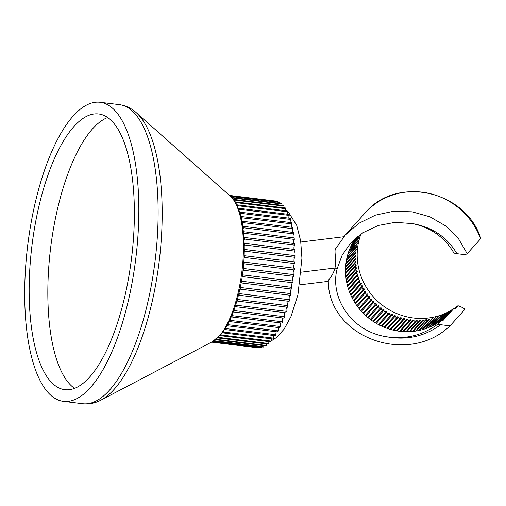 <?xml version="1.0" encoding="UTF-8"?>
<svg xmlns="http://www.w3.org/2000/svg" width="506" height="506" viewBox="0 0 506 506"><rect width="100%" height="100%" fill="white"/><g stroke="black" fill="none" stroke-linecap="round" stroke-linejoin="round"><path stroke-width="0.76" d="M259.161 347.546A2.353 0.848 -83 0 0 259.116 347.888A73.92 26.698 97 0 1 258.49 347.862L211.546 342.132M261.583 346.882A2.353 0.848 -83 0 0 261.488 347.628A73.92 26.698 97 0 1 260.843 347.755L212.159 341.809M264.05 345.661A2.353 0.848 -83 0 0 263.904 346.806A73.92 26.698 97 0 1 263.246 347.084L213.583 341.019M266.535 343.903A2.353 0.848 -83 0 0 266.339 345.44A73.92 26.698 97 0 1 265.675 345.864L215.562 339.741A73.92 26.698 -83 0 0 216.22 339.317A2.353 0.848 97 0 1 216.226 339.159M269.021 341.613A2.353 0.848 -83 0 0 268.775 343.523A73.92 26.698 97 0 1 268.117 344.093L218.004 337.97A73.92 26.698 -83 0 0 218.662 337.407A2.353 0.848 97 0 1 218.662 336.971M271.494 338.811A2.353 0.848 -83 0 0 271.203 341.088A73.92 26.698 97 0 1 270.552 341.797L220.433 335.674A73.92 26.698 -83 0 0 221.09 334.966A2.353 0.848 97 0 1 221.084 334.314M273.936 335.522A2.353 0.848 -83 0 0 273.601 338.147A73.92 26.698 97 0 1 272.955 338.988L222.842 332.866A73.92 26.698 -83 0 0 223.481 332.025A2.353 0.848 97 0 1 223.462 331.209M276.32 331.765A2.353 0.848 -83 0 0 275.941 334.719A73.92 26.698 97 0 1 275.315 335.693L225.202 329.57A73.92 26.698 -83 0 0 225.828 328.596A2.353 0.848 97 0 1 225.777 327.66M278.635 327.578A2.353 0.848 -83 0 0 278.218 330.829A73.92 26.698 97 0 1 277.611 331.923L227.498 325.801A73.92 26.698 -83 0 0 228.105 324.707A2.353 0.848 97 0 1 228.023 323.688M280.862 322.98A2.353 0.848 -83 0 0 280.406 326.515A73.92 26.698 97 0 1 279.824 327.724L229.711 321.601A73.92 26.698 -83 0 0 230.293 320.393A2.353 0.848 97 0 1 230.173 319.324M282.98 318.015A2.353 0.848 -83 0 0 282.493 321.803A73.92 26.698 97 0 1 281.943 323.113L231.824 316.99A73.92 26.698 -83 0 0 232.38 315.681A2.353 0.848 97 0 1 232.222 314.593M284.979 312.721A2.353 0.848 -83 0 0 284.467 316.731A73.92 26.698 97 0 1 283.948 318.135L233.829 312.012A73.92 26.698 -83 0 0 234.348 310.608A2.353 0.848 97 0 1 234.151 309.527M286.839 307.129A2.353 0.848 -83 0 0 286.099 309.153A2.353 0.848 -83 0 0 286.301 311.335A73.92 26.698 97 0 1 285.82 312.822L235.701 306.699A73.92 26.698 -83 0 0 236.188 305.213A2.353 0.848 97 0 1 235.941 304.163M288.553 301.291A2.353 0.848 -83 0 0 287.731 303.385A2.353 0.848 -83 0 0 287.99 305.656A73.92 26.698 97 0 1 287.547 307.218L237.434 301.095A73.92 26.698 -83 0 0 237.877 299.539A2.353 0.848 97 0 1 237.586 298.54M290.096 295.251A2.353 0.848 -83 0 0 289.198 297.395A2.353 0.848 -83 0 0 289.521 299.748A73.92 26.698 97 0 1 289.122 301.361L239.009 295.245A73.92 26.698 -83 0 0 239.408 293.625A2.353 0.848 97 0 1 239.072 292.696M291.469 289.052A2.353 0.848 -83 0 0 290.488 291.235A2.353 0.848 -83 0 0 290.88 293.638A73.92 26.698 97 0 1 290.533 295.308L240.413 289.185A73.92 26.698 -83 0 0 240.761 287.516A2.353 0.848 97 0 1 240.388 286.681M292.651 282.74A2.353 0.848 -83 0 0 291.595 284.941A2.353 0.848 -83 0 0 292.057 287.389A73.92 26.698 97 0 1 291.753 289.09L241.64 282.968A73.92 26.698 -83 0 0 241.938 281.266A2.353 0.848 97 0 1 241.52 280.533M242.931 270.697A2.353 0.848 97 0 1 243.519 270.248A73.92 26.698 -83 0 0 243.715 268.515L293.828 274.638A73.92 26.698 97 0 1 293.632 276.371A2.353 0.848 -83 0 0 292.512 278.572A2.353 0.848 -83 0 0 293.037 281.039A73.92 26.698 97 0 1 292.791 282.759L242.678 276.637A73.92 26.698 -83 0 0 242.924 274.916A2.353 0.848 97 0 1 242.469 274.296M243.569 264.417A2.353 0.848 97 0 1 244.158 263.841A73.92 26.698 -83 0 0 244.297 262.114L294.41 268.237A73.92 26.698 97 0 1 294.271 269.964A2.353 0.848 -83 0 0 293.214 272.234A2.353 0.848 -83 0 0 293.733 274.625M244.012 258.155A2.353 0.848 97 0 1 244.588 257.465A73.92 26.698 -83 0 0 244.67 255.758L294.783 261.88A73.92 26.698 97 0 1 294.701 263.588A2.353 0.848 -83 0 0 293.72 265.846A2.353 0.848 -83 0 0 294.169 268.205M244.253 251.969A2.353 0.848 97 0 1 244.809 251.178A73.92 26.698 -83 0 0 244.828 249.502L294.947 255.625A73.92 26.698 97 0 1 294.922 257.301A2.353 0.848 -83 0 0 294.018 259.515A2.353 0.848 -83 0 0 294.397 261.836M244.284 245.897A2.353 0.848 97 0 1 244.815 245.018A73.92 26.698 -83 0 0 244.777 243.386L294.897 249.509A73.92 26.698 97 0 1 294.928 251.14A2.353 0.848 -83 0 0 294.106 253.304A2.353 0.848 -83 0 0 294.416 255.555M244.107 239.983A2.353 0.848 97 0 1 244.607 239.041A73.92 26.698 -83 0 0 244.518 237.459L294.631 243.582A73.92 26.698 97 0 1 294.726 245.163A2.353 0.848 -83 0 0 293.973 247.257A2.353 0.848 -83 0 0 294.226 249.426M243.721 234.272A2.353 0.848 97 0 1 244.189 233.279A73.92 26.698 -83 0 0 244.044 231.767L294.157 237.89A73.92 26.698 97 0 1 294.309 239.401A2.353 0.848 -83 0 0 293.632 241.406A2.353 0.848 -83 0 0 293.834 243.481M243.139 228.801A2.353 0.848 97 0 1 243.563 227.789A73.92 26.698 -83 0 0 243.361 226.353L293.48 232.475A73.92 26.698 97 0 1 293.682 233.911A2.353 0.848 -83 0 0 293.233 237.776M242.355 223.614A2.353 0.848 97 0 1 242.735 222.602A73.92 26.698 -83 0 0 242.482 221.261L292.594 227.384A73.92 26.698 97 0 1 292.854 228.725A2.353 0.848 -83 0 0 292.43 232.349M241.375 218.75A2.353 0.848 97 0 1 241.71 217.77A73.92 26.698 -83 0 0 241.4 216.53L291.519 222.646A73.92 26.698 97 0 1 291.829 223.892A2.353 0.848 -83 0 0 291.437 227.245M240.211 214.24A2.353 0.848 97 0 1 240.495 213.317A73.92 26.698 -83 0 0 240.135 212.185L290.254 218.307A73.92 26.698 97 0 1 290.615 219.44A2.353 0.848 -83 0 0 290.254 222.495M238.87 210.11A2.353 0.848 97 0 1 239.104 209.288A73.92 26.698 -83 0 0 238.699 208.27L288.812 214.392A73.92 26.698 97 0 1 289.217 215.411A2.353 0.848 -83 0 0 288.901 218.143M237.358 206.391A2.353 0.848 97 0 1 237.542 205.702A73.92 26.698 -83 0 0 237.086 204.816L287.206 210.939A73.92 26.698 97 0 1 287.655 211.824A2.353 0.848 -83 0 0 287.376 214.221M235.695 203.096A2.353 0.848 97 0 1 235.815 202.596A73.92 26.698 -83 0 0 235.328 201.843L285.441 207.966A73.92 26.698 97 0 1 285.934 208.719A2.353 0.848 -83 0 0 285.694 210.755M233.892 200.237A2.353 0.848 97 0 1 233.955 199.99A73.92 26.698 -83 0 0 233.424 199.377L283.543 205.499A73.92 26.698 97 0 1 284.068 206.113A2.353 0.848 -83 0 0 283.872 207.77M231.647 197.46L281.513 203.557A73.92 26.698 97 0 1 282.07 204.026A2.353 0.848 -83 0 0 281.924 205.297M230.312 196.157L279.375 202.153A73.92 26.698 97 0 1 279.963 202.476A2.353 0.848 -83 0 0 279.862 203.355M229.553 195.487L277.143 201.299A73.92 26.698 97 0 1 277.75 201.477A2.353 0.848 -83 0 0 277.699 201.945M229.465 195.411L275.46 201.027A2.353 0.848 -83 0 0 275.454 201.091M259.116 347.888L211.622 342.088M261.488 347.628L212.476 341.639A75.552 27.292 -83 0 0 238.383 291.677A75.552 27.292 97 0 0 230.255 196.113C244.113 206.385 248.699 252.589 239.42 291.19C235.081 310.045 229.003 324.384 221.173 334.207L212.482 341.639L101.067 400.05A149.232 53.902 -83 0 0 152.236 301.361A149.232 53.902 -83 0 0 136.184 112.604C131.263 108.157 125.64 105.501 119.321 104.628A150.661 54.42 97 0 1 148.062 301.241A150.661 54.42 97 0 1 82.788 403.725C89.126 404.402 95.223 403.174 101.067 400.05M263.904 346.806L214.063 340.721M217.985 337.622A2.353 0.848 97 0 1 218.004 337.97M266.339 345.44L216.22 339.317M220.376 335.143A2.353 0.848 97 0 1 220.433 335.674M268.775 343.523L218.662 337.407M222.729 332.221A2.353 0.848 97 0 1 222.842 332.866M271.203 341.088L221.09 334.966M225.025 328.875A2.353 0.848 97 0 1 225.202 329.57M273.601 338.147L223.481 332.025M227.257 325.111A2.353 0.848 97 0 1 227.498 325.801M275.941 334.719L225.828 328.596M229.408 320.949A2.353 0.848 97 0 1 229.711 321.601M278.218 330.829L228.105 324.707M231.463 316.414A2.353 0.848 97 0 1 231.824 316.99M280.406 326.515L230.293 320.393M233.418 311.532A2.353 0.848 97 0 1 233.829 312.012M282.493 321.803L232.38 315.681M235.246 306.339A2.353 0.848 97 0 1 235.322 306.339A2.353 0.848 97 0 1 235.701 306.699M284.467 316.731L234.348 310.608M236.934 300.861A2.353 0.848 97 0 1 237.105 300.836A2.353 0.848 97 0 1 237.434 301.095M286.301 311.335L236.188 305.213M238.471 295.143A2.353 0.848 97 0 1 238.737 295.068A2.353 0.848 97 0 1 239.009 295.245M287.99 305.656L237.877 299.539M239.857 289.223L240.413 289.185M289.521 299.748L239.408 293.625M34.762 204.759A150.661 54.42 97 0 1 100.036 102.275A150.661 54.42 97 0 1 128.771 298.888A150.661 54.42 97 0 1 63.497 401.372A150.661 54.42 97 0 1 34.762 204.759M38.431 208.434A138.891 50.17 -83 0 0 64.926 389.69A138.891 50.17 -83 0 0 125.096 295.207A138.891 50.17 -83 0 0 98.607 113.958A138.891 50.17 -83 0 0 38.431 208.434M74.553 388.387A138.891 50.17 97 0 1 57.096 210.717A138.891 50.17 97 0 1 107.639 117.537M229.686 195.601L277.75 201.477M230.628 196.448L279.963 202.476M232.058 197.916L282.07 204.026M233.955 199.99L284.068 206.113M235.328 201.843A2.353 0.848 97 0 1 235.201 202.242M237.086 204.816A2.353 0.848 97 0 1 236.878 205.36M235.815 202.596L285.934 208.719M238.699 208.27A2.353 0.848 97 0 1 238.408 208.889M237.542 205.702L287.655 211.824M240.135 212.185A2.353 0.848 97 0 1 239.781 212.817M239.104 209.288L289.217 215.411M241.4 216.53A2.353 0.848 97 0 1 240.982 217.125M240.495 213.317L290.615 219.44M242.482 221.261A2.353 0.848 97 0 1 242.013 221.792M241.71 217.77L291.829 223.892M243.361 226.353A2.353 0.848 97 0 1 242.861 226.796M242.735 222.602L292.854 228.725M244.044 231.767A2.353 0.848 97 0 1 243.531 232.096A2.353 0.848 97 0 1 243.519 232.096M243.563 227.789L293.682 233.911M244.518 237.459A2.353 0.848 97 0 1 244.082 237.687A2.353 0.848 97 0 1 243.974 237.656M244.189 233.279L294.309 239.401M244.777 243.386A2.353 0.848 97 0 1 244.423 243.538A2.353 0.848 97 0 1 244.234 243.449M244.607 239.041L294.726 245.163M244.828 249.502A2.353 0.848 97 0 1 244.55 249.584A2.353 0.848 97 0 1 244.29 249.42M244.815 245.018L294.928 251.14M244.67 255.758A2.353 0.848 97 0 1 244.468 255.796A2.353 0.848 97 0 1 244.139 255.543M244.809 251.178L294.922 257.301M244.297 262.114A2.353 0.848 97 0 1 244.17 262.121A2.353 0.848 97 0 1 243.784 261.754M244.588 257.465L294.701 263.588M243.715 268.515A2.353 0.848 97 0 1 243.664 268.515A2.353 0.848 97 0 1 243.228 268.022M244.158 263.841L294.271 269.964M243.519 270.248L293.632 276.371M293.037 281.039L242.924 274.916M242.089 276.959A2.353 0.848 97 0 1 242.608 276.624A2.353 0.848 97 0 1 242.678 276.637M292.057 287.389L241.938 281.266M241.065 283.145A2.353 0.848 97 0 1 241.501 282.917A2.353 0.848 97 0 1 241.64 282.968M290.88 293.638L240.761 287.516M328.464 280.9C326.655 281.153 332.746 277.003 334.972 268.016C336.787 259.186 333.694 250.255 335.826 248.49M365.035 213.032L345.282 234.98L358.988 223.228L375.458 215.132L393.579 211.249L412.143 211.818L429.904 216.815L445.666 225.904L458.385 238.471L467.196 253.677L480.592 238.788L480.7 238.181C465.514 190.427 396.211 175.095 365.035 213.032A69.442 66.507 42 0 1 480.592 238.788M454.299 308.394A62.383 59.74 -138 0 0 457.955 305.7C463.148 307.547 465.311 308.932 464.451 309.843L451.004 324.776C410.246 366.635 328.28 338.672 328.267 280.672M451.048 324.725C450.384 325.668 446.943 325.649 440.726 324.681L437.81 324.15C422.523 335.37 405.534 339.589 386.85 336.806C351.98 331.885 329.419 298.04 337.167 268.68L342.107 255.29L350.449 243.316L362.91 232.735L378.172 225.505L395.173 222.33L412.567 223.595C430.985 227.58 444.78 237.415 453.952 253.095L456.867 253.626C463.079 254.594 466.519 254.613 467.196 253.677M457.955 305.7L455.292 308.66L454.002 308.318L442.661 320.912L441.099 320.494L437.81 324.15M360.968 234.038A62.383 59.74 -138 0 0 379.943 303.252A62.383 59.74 -138 0 0 451.175 310.368M452.25 309.716A62.383 59.74 -138 0 0 453.382 309.002M355.547 238.288A60.031 57.488 -138 0 0 364.453 314.428A60.031 57.488 -138 0 0 441.099 320.494M357.141 236.928L354.44 239.933M353.77 241.001L358.178 236.1M360.62 234.284A1.176 1.126 -138 0 0 360.67 234.31L352.208 243.709M351.721 244.638L360.342 235.056A61.207 58.614 -138 0 1 360.67 234.31M358.912 236.65A1.176 1.126 -138 0 0 359.494 237.156L350.519 247.124M350.133 248.01L359.203 237.928A61.207 58.614 -138 0 1 359.494 237.156M357.805 239.483A1.176 1.126 -138 0 0 358.469 240.072L349.159 250.413M348.843 251.28L358.223 240.856A61.207 58.614 -138 0 1 358.469 240.072M356.85 242.38A1.176 1.126 -138 0 0 357.603 243.038L348.046 253.658M347.786 254.512L357.4 243.835A61.207 58.614 -138 0 1 357.603 243.038M356.06 245.321A1.176 1.126 -138 0 0 356.894 246.055L347.154 256.877M346.952 257.731L356.73 246.865A61.207 58.614 -138 0 1 356.894 246.055M355.433 248.307A1.176 1.126 -138 0 0 356.344 249.11L346.465 260.097M346.313 260.951L356.23 249.932A61.207 58.614 -138 0 1 356.344 249.11M354.972 251.324A1.176 1.126 -138 0 0 355.965 252.203L345.959 263.31M345.857 264.164L355.889 253.025A61.207 58.614 -138 0 1 355.965 252.203M354.674 254.366A1.176 1.126 -138 0 0 355.743 255.309L345.649 266.529M345.592 267.383L355.712 256.137A61.207 58.614 -138 0 1 355.743 255.309M354.548 257.427A1.176 1.126 -138 0 0 355.686 258.433L345.509 269.742M345.503 270.59L355.699 259.268A61.207 58.614 -138 0 1 355.686 258.433M354.592 260.501A1.176 1.126 -138 0 0 355.794 261.564L345.554 272.943M345.592 273.797L355.851 262.393A61.207 58.614 -138 0 1 355.794 261.564M354.795 263.569A1.176 1.126 -138 0 0 356.072 264.689L345.769 276.137M345.857 276.978L356.167 265.517A61.207 58.614 -138 0 1 356.072 264.689M355.174 266.63A1.176 1.126 -138 0 0 356.509 267.807L346.161 279.306M346.294 280.141L356.648 268.629A61.207 58.614 -138 0 1 356.509 267.807M355.712 269.673A1.176 1.126 -138 0 0 357.103 270.9L346.718 282.443M346.895 283.271L357.293 271.722A61.207 58.614 -138 0 1 357.103 270.9M356.42 272.69A1.176 1.126 -138 0 0 357.868 273.967L347.445 285.555M347.66 286.371L358.096 274.777A61.207 58.614 -138 0 1 357.868 273.967M357.287 275.675A1.176 1.126 -138 0 0 358.786 276.997L348.33 288.616M348.596 289.419L359.058 277.794A61.207 58.614 -138 0 1 358.786 276.997M358.311 278.623A1.176 1.126 -138 0 0 359.861 279.982L349.38 291.627M349.684 292.417L360.171 280.767A61.207 58.614 -138 0 1 359.861 279.982M359.5 281.513A1.176 1.126 -138 0 0 361.088 282.917L350.582 294.587M350.93 295.359L361.436 283.683A61.207 58.614 -138 0 1 361.088 282.917M360.841 284.353A1.176 1.126 -138 0 0 362.467 285.789L351.942 297.477M352.328 298.23L362.853 286.535A61.207 58.614 -138 0 1 362.467 285.789M362.328 287.123A1.176 1.126 -138 0 0 363.991 288.584L353.454 300.298M353.877 301.032L364.415 289.318A61.207 58.614 -138 0 1 363.991 288.584M363.966 289.818A1.176 1.126 -138 0 0 365.655 291.311L355.104 303.031M355.566 303.745L366.123 292.019A61.207 58.614 -138 0 1 365.655 291.311M365.743 292.436A1.176 1.126 -138 0 0 367.457 293.948L356.894 305.687M357.394 306.37L367.957 294.637A61.207 58.614 -138 0 1 367.457 293.948M367.66 294.966A1.176 1.126 -138 0 0 369.393 296.497L358.824 308.243M359.355 308.9L369.93 297.155A61.207 58.614 -138 0 1 369.393 296.497M369.709 297.401A1.176 1.126 -138 0 0 371.455 298.945L360.879 310.697M361.448 311.329L372.024 299.577A61.207 58.614 -138 0 1 371.455 298.945M371.885 299.735A1.176 1.126 -138 0 0 373.637 301.291L363.061 313.043M363.656 313.65L374.238 301.892A61.207 58.614 -138 0 1 373.637 301.291M374.174 301.962A1.176 1.126 -138 0 0 374.301 303.524A1.176 1.126 -138 0 0 375.939 303.524L365.357 315.276M365.983 315.852L376.565 304.093A1.176 1.126 -138 0 0 376.711 305.725A1.176 1.126 -138 0 0 378.305 305.687M375.939 303.524A61.207 58.614 -138 0 0 376.565 304.093M368.425 317.932L379.007 306.174A61.207 58.614 -138 0 1 378.349 305.637L367.767 317.388M370.961 319.881L381.543 308.135A61.207 58.614 -138 0 1 380.86 307.623L370.278 319.381M379.007 306.174A1.176 1.126 -138 0 0 380.733 307.762M373.599 321.702L384.174 309.957A61.207 58.614 -138 0 1 383.466 309.489L372.89 321.234M381.543 308.135A1.176 1.126 -138 0 0 383.263 309.71M376.325 323.385L386.888 311.645A61.207 58.614 -138 0 1 386.16 311.215L375.591 322.954M384.174 309.957A1.176 1.126 -138 0 0 385.882 311.525M379.133 324.922L389.683 313.195A61.207 58.614 -138 0 1 388.937 312.803L378.38 324.529M386.888 311.645A1.176 1.126 -138 0 0 388.576 313.195M382.011 326.313L392.555 314.605A61.207 58.614 -138 0 1 391.783 314.245L381.239 325.959M389.683 313.195A1.176 1.126 -138 0 0 391.353 314.726M384.958 327.553L395.483 315.858A61.207 58.614 -138 0 1 394.699 315.542L384.168 327.243M392.555 314.605A1.176 1.126 -138 0 0 394.193 316.105M387.963 328.641L398.469 316.965A61.207 58.614 -138 0 1 397.672 316.686L387.16 328.369M395.483 315.858A1.176 1.126 -138 0 0 397.09 317.332M391.018 329.57L401.505 317.92A61.207 58.614 -138 0 1 400.695 317.679L390.202 329.336M398.469 316.965A1.176 1.126 -138 0 0 400.044 318.407M401.505 317.92L402.378 319.337L403.042 319.318M393.295 330.146L403.756 318.521A61.207 58.614 -138 0 0 404.579 318.71A1.176 1.126 -138 0 0 406.065 320.07M409.12 320.659A1.176 1.126 -138 0 1 407.684 319.343A61.207 58.614 -138 0 1 406.856 319.191L396.413 330.791M404.579 318.71L394.117 330.336M412.188 321.082A1.176 1.126 -138 0 1 410.809 319.817A61.207 58.614 -138 0 1 409.974 319.703L399.569 331.272M407.684 319.343L397.248 330.937M415.274 321.342A1.176 1.126 -138 0 1 413.946 320.127A61.207 58.614 -138 0 1 413.111 320.058L402.744 331.582M410.809 319.817L400.41 331.367M418.354 321.43A1.176 1.126 -138 0 1 417.089 320.273A61.207 58.614 -138 0 1 416.255 320.247L405.932 331.721M413.946 320.127L403.592 331.632M421.435 321.354A1.176 1.126 -138 0 1 420.233 320.254A61.207 58.614 -138 0 1 419.398 320.273L409.126 331.689M417.089 320.273L406.78 331.727M424.496 321.114A1.176 1.126 -138 0 1 423.358 320.07A61.207 58.614 -138 0 1 422.529 320.14L412.32 331.481M420.233 320.254L409.974 331.651M427.532 320.703A1.176 1.126 -138 0 1 426.469 319.729A61.207 58.614 -138 0 1 425.647 319.836L415.508 331.101M423.358 320.07L413.168 331.398M430.536 320.134A1.176 1.126 -138 0 1 429.543 319.223A61.207 58.614 -138 0 1 428.734 319.375L418.677 330.538M426.469 319.729L416.349 330.968M433.503 319.394A1.176 1.126 -138 0 1 432.586 318.552A61.207 58.614 -138 0 1 431.782 318.748L421.84 329.798M429.543 319.223L419.518 330.361M436.419 318.495A1.176 1.126 -138 0 1 435.577 317.724A61.207 58.614 -138 0 1 434.793 317.964L424.97 328.868M432.586 318.552L422.668 329.57M439.278 317.439A1.176 1.126 -138 0 1 438.519 316.743A61.207 58.614 -138 0 1 437.747 317.022L428.089 327.743M435.577 317.724L425.805 328.59M442.073 316.225A1.176 1.126 -138 0 1 441.396 315.605A61.207 58.614 -138 0 1 440.637 315.921L431.201 326.414M438.519 316.743L428.917 327.414M444.793 314.858A1.176 1.126 -138 0 1 444.205 314.315A61.207 58.614 -138 0 1 443.465 314.675L434.312 324.846M441.396 315.605L432.023 326.022M447.437 313.34A1.176 1.126 -138 0 1 446.931 312.879A61.207 58.614 -138 0 1 446.216 313.277L437.469 322.992M444.205 314.315L435.141 324.384M449.992 311.677A1.176 1.126 -138 0 1 449.575 311.298A61.207 58.614 -138 0 1 448.885 311.734L440.796 320.722M446.931 312.879L438.329 322.442M452.547 309.931A1.176 1.126 -138 0 1 452.13 309.577A61.207 58.614 -138 0 1 451.46 310.051L441.871 320.703M449.575 311.298L441.264 320.538M452.13 309.577L442.073 320.753M301.405 272.146L334.972 268.016L337.167 268.68M386.85 336.806C406.735 340.449 424.698 336.408 440.726 324.681M456.867 253.626C447.234 237.219 432.466 227.207 412.567 223.595M230.255 196.113L136.184 112.604M119.321 104.628L100.036 102.275M82.788 403.725L63.497 401.372M287.319 211.16L288.426 212.172L296.706 225.303L300.653 240.812L301.943 258.218L297.933 294.783L291.032 316.459L284.049 329.229L276.561 337.451L271.197 340.917M269.496 341.67L268.952 341.879M285.713 209.882L287.035 210.92M328.293 281.336L299.862 284.834M343.745 236.745L300.83 242.02M345.282 234.98L335.63 248.819"/></g></svg>
